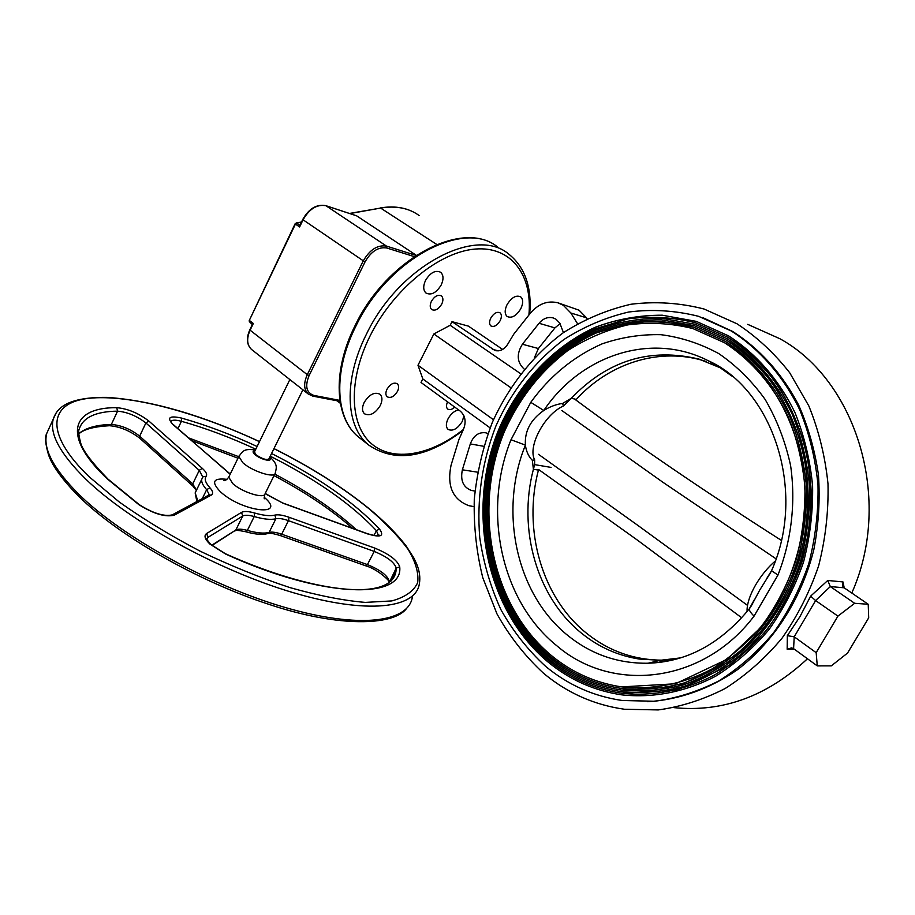 <?xml version="1.0" encoding="UTF-8"?>
<svg xmlns="http://www.w3.org/2000/svg" width="915" height="915" viewBox="0 0 915 915"><rect width="100%" height="100%" fill="white"/><g stroke="black" fill="none" stroke-linecap="round" stroke-linejoin="round"><path stroke-width="1.37" d="M576.301 399.409L571.349 398.265L563.365 406.031L562.645 403.446L571.349 398.265C607.549 360.464 650.05 347.403 698.843 359.069L720.997 368.093M562.645 403.446C556.48 404.201 550.19 406.546 543.784 410.48C530.643 419.665 524.512 431.217 525.393 445.136L511.005 439.738L530.769 402.337L543.784 410.48C580.465 355.741 650.748 331.299 708.267 360.739C772.317 389.23 807.293 491.046 771.539 570.72L771.78 570.137M680.428 657.908L660.275 660.298L639.196 659.052C618.174 655.689 599.268 647.317 582.478 633.958C536.75 597.93 517.558 529.236 533.411 469.269L532.324 460.302L534.646 459.845L534.612 464.626L533.411 469.269L538.432 470.093M775.325 560.987C767.799 567.437 761.223 575.432 755.607 584.96C750.14 594.578 747.292 602.859 747.063 609.813L747.109 611.586M751.181 606.13L759.736 590.061L770.693 572.481M749.968 607.949L749.248 608.898C749.202 610.522 750.803 612.936 754.063 616.115C702.571 684.283 611.803 693.078 556.995 645.91C500.528 600.629 482.297 510.742 511.005 439.738M550.704 656.787C489.491 605.787 471.111 507.928 503.547 430.61C522.671 386.965 555.668 351.566 596.306 332.957L627.942 323.35C649.867 320.479 671.736 321.725 693.536 327.113L725.446 341.432C752.599 359.069 774.021 384.003 789.714 416.234C798.52 438.434 804.102 461.915 806.458 486.666C806.858 511.702 803.862 536.35 797.491 560.632C785.253 596.717 766.152 626.809 740.201 650.92C722.312 665.159 703.246 675.968 683.002 683.333C662.471 688.629 642.033 690.345 621.708 688.492C595.265 684.523 571.658 674 550.887 656.936M692.872 328.554L724.623 342.793L692.872 328.554C671.255 323.235 649.57 322 627.816 324.871C606.451 329.972 586.343 338.596 567.506 350.765C540.227 371.662 519.228 398.528 504.497 431.388C472.392 508.157 490.772 605.25 551.585 655.678C572.138 672.548 595.493 682.945 621.64 686.89C651.766 690.196 682.899 684.26 711.916 669.037C730.73 657.256 747.738 642.399 762.961 624.453C776.812 604.998 787.826 583.587 796.004 560.22C802.329 536.156 805.303 511.714 804.926 486.894C802.604 462.35 797.079 439.074 788.364 417.046C772.82 385.078 751.592 360.338 724.68 342.828M549.309 659.303C487.1 607.343 468.526 507.848 501.546 429.284C521.012 384.929 554.582 348.958 595.939 330.075C617.156 322.149 639.036 318.203 661.568 318.248L694.885 324.23L726.99 338.653C754.601 356.53 776.412 381.852 792.424 414.598C801.391 437.164 807.099 461.034 809.523 486.197C809.958 511.657 806.938 536.739 800.476 561.444C788.467 597.621 768.257 629.348 742.294 653.356C724.108 667.847 704.733 678.85 684.145 686.364C663.272 691.774 642.502 693.547 621.834 691.694C594.807 687.657 570.686 676.917 549.492 659.463M726.144 340.003L694.211 325.671L661.168 319.758C638.819 319.735 617.122 323.658 596.077 331.539C555.062 350.308 521.779 386.038 502.495 430.061C469.795 508.077 488.381 606.805 550.19 658.205C571.177 675.464 595.036 686.09 621.765 690.093C642.273 691.946 662.872 690.196 683.574 684.855C703.99 677.409 723.205 666.509 741.242 652.132C767.411 627.804 786.648 597.438 798.989 561.044C809.123 524.501 810.347 485.968 802.649 449.688C795.981 426.115 786.385 404.556 773.873 385.009C759.93 366.972 744.044 351.989 726.224 340.037M547.913 661.82C484.698 608.898 465.941 507.768 499.544 427.957C519.365 382.905 553.506 346.362 595.574 327.193C617.156 319.152 639.413 315.16 662.346 315.218L696.246 321.359L728.534 335.862C756.156 353.613 779.271 380.057 795.124 412.951C804.274 435.883 810.107 460.142 812.6 485.728C813.069 511.622 810.027 537.128 803.484 562.256C795.009 586.664 783.56 609.035 769.16 629.371C753.32 648.129 735.603 663.672 716.022 676.002C685.793 691.957 653.367 698.225 621.983 694.885C594.35 690.802 569.725 679.834 548.108 661.98M695.56 322.801L727.711 337.223L695.56 322.801C673.165 317.231 650.702 315.904 628.182 318.832L595.699 328.657C553.987 347.711 520.12 384.003 500.494 428.746C467.21 507.997 485.979 608.361 548.794 660.721C570.205 678.381 594.578 689.235 621.914 693.284C653.047 696.624 685.209 690.413 715.198 674.607C734.631 662.391 752.199 646.985 767.914 628.388C782.211 608.223 793.568 586.046 801.975 561.856C812.245 524.684 813.458 485.488 805.589 448.602C798.784 424.651 788.993 402.749 776.252 382.893C762.046 364.582 745.885 349.37 727.757 337.258M545.66 666.394C527.898 650.085 512.972 631.156 500.86 609.573C490.543 586.881 483.509 562.954 479.769 537.791C476.612 499.121 482.033 461.766 496.01 425.75C511.885 390.613 534.474 361.894 563.789 339.591C584.044 326.598 605.673 317.413 628.651 312.026C652.04 309.041 675.384 310.482 698.648 316.338L731.234 330.967C759.667 349.153 783.492 376.282 799.87 410.069C809.329 433.63 815.379 458.564 817.999 484.893C818.525 511.531 815.448 537.78 808.757 563.663C800.076 588.791 788.33 611.838 773.541 632.791C757.265 652.132 739.068 668.156 718.938 680.874C698.088 691.477 676.688 698.271 654.717 701.256L622.28 700.501C593.583 696.326 568.055 684.946 545.66 666.394M703.189 317.837L732.595 331.424C759.908 348.89 781.925 373.434 798.646 405.059C808.254 426.893 814.853 450.134 818.433 474.759C820.16 499.773 818.628 524.718 813.847 549.583C801.643 598.616 773.987 641.644 737.662 669.551C709.731 689.029 678.77 699.872 647.683 701.702M530.769 402.337C549.915 375.962 573.636 356.495 601.933 343.926C621.091 337.315 640.74 334.227 660.882 334.684C680.966 337.258 700.25 343.56 718.732 353.567C736.369 365.657 751.833 380.937 765.146 399.443C776.858 419.505 785.345 441.499 790.583 465.449C795.901 502.141 791.532 540.296 777.967 575.043L754.063 616.115M777.967 575.043L771.539 570.72L766.358 579.115M660.275 660.298L648.117 663.226C618.277 663.661 591.719 654.58 568.444 635.982C515.888 594.418 498.641 510.97 525.393 445.136C526.297 451.507 528.607 456.562 532.324 460.302M670.97 660.424L663.878 660.184M563.365 406.031C544.574 414.312 527.417 446.703 534.646 459.845M781.319 540.353C703.463 490.657 634.953 443.855 575.798 399.958C609.081 363.026 660.127 346.442 706.197 361.494M776.069 558.836L663.066 482.377L561.856 410.538M766.679 578.623L767.479 577.582M538.478 454.32L638.476 525.839L747.509 605.375M741.745 617.842L637.881 540.456L538.592 469.487C522.534 529.282 541.657 597.987 587.407 633.935C609.573 651.446 634.781 660.195 663.066 660.184M524.261 369.157C516.941 362.397 516.323 354.094 522.396 344.234L539.049 323.281C543.167 318.443 547.856 316.647 553.118 317.905L556.011 319.232L559.82 323.178L563.446 332.614M534.474 357.582L538.409 348.535L554.936 327.89L560.083 323.601M474.942 491.046L471.442 490.463C463.23 487.34 460.211 480.466 462.372 469.807L470.321 443.924C473.49 435.597 478.659 431.891 485.819 432.806L487.947 433.55M473.936 506.635L468.915 505.686C452.753 499.613 446.795 486.14 451.049 465.278L458.93 439.532L463.219 429.913C466.456 422.192 465.483 415.948 460.314 411.178L421.014 382.481L422.822 378.936L490.085 427.865M493.471 419.733L417.983 365.245L422.822 378.936M510.753 387.663L433.87 333.975L417.983 365.245M364.17 402.463C369.271 394.445 374.51 391.689 379.908 394.205C382.47 396.721 382.584 400.518 380.251 405.585C375.173 413.58 369.923 416.314 364.513 413.797C361.974 411.293 361.871 407.518 364.17 402.463M463.951 415.879L462.235 421.483C457.534 428.861 452.811 431.503 448.087 429.398C445.799 427.145 445.799 423.588 448.087 418.738C450.935 413.717 454.446 410.778 458.609 409.931M507.059 304.649C511.565 297.432 516.106 294.836 520.681 296.849C523.288 299.354 523.323 303.322 520.784 308.744C516.289 315.938 511.748 318.523 507.162 316.499C504.577 314.028 504.531 310.071 507.059 304.649M425.544 280.379C430.382 272.567 435.426 269.868 440.653 272.27C443.592 275.06 443.764 279.315 441.167 285.034C436.341 292.823 431.308 295.511 426.047 293.086C423.142 290.318 422.982 286.086 425.544 280.379M387.011 389.195C390.339 383.934 393.77 382.115 397.282 383.74C398.997 385.421 399.066 387.96 397.499 391.368C394.171 396.63 390.739 398.437 387.217 396.813C385.512 395.143 385.444 392.604 387.011 389.195M454.732 407.095C451.964 409.611 449.62 410.263 447.687 409.039C446.131 407.518 446.097 405.139 447.584 401.879M490.795 318.077C493.837 313.193 496.925 311.443 500.048 312.827C501.786 314.497 501.82 317.128 500.139 320.719C497.097 325.58 494.009 327.33 490.886 325.934C489.159 324.276 489.125 321.657 490.795 318.077M431.423 301.275C434.636 296.105 437.965 294.31 441.407 295.888C443.295 297.695 443.398 300.463 441.693 304.18C438.491 309.339 435.151 311.123 431.708 309.544C429.833 307.749 429.73 304.992 431.423 301.275M502.632 349.438L468.4 326.117L452.01 321.668L450.18 325.282L433.87 333.975M558.413 302.968L579.035 310.196L586.504 317.802L570.846 312.999L563.331 305.301L557.921 302.819C547.536 300.303 538.294 303.826 530.208 313.387L513.681 334.284L508.202 343.434C504.794 349.221 500.436 351.6 495.118 350.582L452.01 321.668M570.846 312.999L577.525 323.704M586.504 317.802L587.041 318.66M520.646 373.72L450.18 325.282M793.591 648.655L791.601 647.866L787.163 649.25L787.346 635.673L794.209 636.794L793.591 648.655M868.221 604.266L868.701 617.831L847.53 653.081L831.3 665.868L817.278 665.891L816.169 652.658L837.923 616.127L854.644 603.294L868.221 604.266L844.133 587.796L830.317 586.572L815.608 600.56L794.209 636.794M787.346 635.673L799.95 616.664L810.644 596.123L815.608 600.56M810.644 596.123L827.766 580.476L830.317 586.572M854.644 603.294L830.465 586.675M837.923 616.127L815.951 600.778M816.169 652.658L794.529 637.046M817.278 665.891L793.74 648.769M827.766 580.476L842.99 581.929L842.749 586.103L844.133 587.796M842.99 581.929L844.213 587.842M737.033 323.807C756.671 336.743 774.216 353.03 789.668 372.691L808.826 405.917C818.776 430.427 825.17 456.391 827.995 483.829C828.624 511.599 825.49 538.992 818.582 565.996C809.592 592.234 797.411 616.31 782.016 638.201C765.1 658.411 746.148 675.167 725.183 688.492C703.475 699.598 681.183 706.746 658.297 709.926L624.499 709.262C594.132 704.95 567.163 692.952 543.579 673.291C525.084 656.215 509.541 636.417 496.971 613.885L482.777 577.685C476.441 552.111 473.615 525.999 474.279 499.35C476.932 472.803 482.948 447.161 492.327 422.398C508.603 386.382 532.85 355.478 563.148 332.82C584.308 319.335 606.897 309.808 630.904 304.26C655.357 301.218 679.754 302.796 704.07 309.018L737.033 323.807M747.727 324.356L779.889 338.733C856.314 380.457 893.463 499.819 851.785 593.034M807.476 658.754C767.308 696.178 722.884 712.488 674.195 707.661M249.246 320.341L249.338 321.623L252.334 324.573L249.338 321.623M356.187 215.7L326.026 205.749C317.025 204.079 309.35 208.803 303.014 219.886L299.617 226.954L295.442 224.072L296.574 223.1L295.614 223.775M295.442 224.072L249.315 320.399L295.122 223.763M302.899 389.813L268.896 458.907C266.482 460.314 262.17 458.93 255.983 454.766L254.45 451.93M252.563 324.104L249.383 321.657L249.315 320.399L253.329 323.487L252.643 324.173M299.617 226.954L299.983 225.456M356.713 215.883L416.256 255.262M731.623 375.916L717.978 366.172L708.267 360.739L718.63 366.881M664.015 661.751L658.548 660.721M534.612 464.626L551.07 467.405M554.936 327.89L539.049 323.281M538.409 348.535L522.396 344.234M477.561 472.174L462.372 469.807M483.726 446.291L470.321 443.924M474.759 491.035L473.936 490.92M529.716 314.005C531.958 287.127 524.958 267.146 508.706 254.061C475.731 225.628 398.654 266.288 366.4 334.25C343.239 380.011 345.538 426.756 368.734 445.067L358.6 437.096C334.581 418.018 332.191 371.032 355.02 325.74C386.736 258.59 463.276 218.228 497.76 247.176C464.58 218.662 387.651 258.876 355.718 326.506C332.774 372.028 335.29 418.681 358.6 437.096L360.556 438.628M528.904 315.023C532.644 275.186 511.428 245.998 475.262 249.052C439.257 251.865 393.198 289.231 370.049 335.999C348.02 380.183 349.667 424.834 371.318 443.581C392.958 462.464 430.668 455.51 463.447 429.444M492.373 349.313L498.355 350.845M794.575 649.364L787.163 649.25M380.125 207.968L380.171 207.957C395.646 205.383 408.685 207.945 419.276 215.62C408.868 208.037 395.978 205.52 380.606 208.071L349.827 213.572M349.45 213.447L380.606 208.071L436.718 244.431M301.424 222.242L296.574 223.1L299.903 225.399M229.127 476.36L228.739 477.173L232.787 483.623C242.303 492.407 264.835 499.304 265.121 493.631L274.866 473.936M264.115 497.211C287.767 517.032 242.704 512.228 220.595 491.938C210.896 481.965 213.012 477.767 226.954 479.346M399.729 566.911L396.229 568.043C394.365 562.268 387.022 556.72 374.235 551.425L374.795 548.096C389.264 554.101 397.579 560.38 399.729 566.911C403.526 599.931 322.538 598.513 225.445 553.952L225.467 553.769C312.77 593 390.979 601.841 395.932 571.555L396.229 568.043L389.275 582.512M391.22 580.888L395.932 571.555L390.934 581.151M225.445 553.952L209.924 544.093C204.8 539.118 203.713 535.572 206.664 533.479L241.526 512.377L242.715 516.037C244.923 514.848 248.754 515.019 254.221 516.563L254.553 512.995C263.52 515.557 270.302 516.254 274.889 515.111L275.895 518.759C271.012 520.006 263.783 519.274 254.221 516.563L247.359 530.426C256.932 533.079 264.183 533.742 269.09 532.416L275.895 518.759C278.743 518.084 282.929 518.713 288.465 520.658L281.694 534.2L367.43 564.601L374.235 551.425L288.465 520.658L289.129 517.295L374.795 548.096M274.889 515.111C278.114 514.367 282.872 515.088 289.129 517.295M241.526 512.377C244.019 511.039 248.365 511.245 254.553 512.995M206.664 533.479L207.945 537.38L206.904 539.518M211.685 545.271L235.83 530.037L242.715 516.037L207.945 537.38L206.573 539.187L210.747 544.425L225.467 553.769M211.948 545.489L235.83 530.037C238.049 528.79 241.892 528.916 247.359 530.426L245.758 531.752C238.598 530.288 235.075 529.979 235.189 530.837M245.849 531.775C254.999 534.349 262.182 534.978 267.374 533.674L269.09 532.416C271.961 531.695 276.158 532.29 281.694 534.2L280.31 535.572C269.147 532.244 269.57 533.571 267.946 533.525M389.138 581.746L389.012 581.711C391.403 583.038 379.37 569.771 365.966 565.893L367.43 564.601C380.217 569.862 387.514 575.432 389.321 581.311L389.15 582.603M171.54 515.225L174.399 515.122C165.512 517.421 153.64 513.91 138.794 504.6L139.355 504.714C153.102 513.349 164.06 516.735 172.226 514.882L209.066 494.946L211.113 495.175L174.399 515.122M208.311 495.358L209.215 494.615L206.653 489.662L209.947 487.798C213.046 491.286 213.435 493.745 211.113 495.175M202.661 477.413L203.359 476.555L206.15 476.326C204.171 478.922 205.429 482.743 209.947 487.798M202.318 498.595L206.653 489.662C202.821 485.407 201.197 481.919 201.78 479.197L202.65 477.436M138.794 504.6L107.215 478.831C61.408 435.723 71.484 407.301 116.743 407.667C127.86 408.708 138.554 413.168 148.836 421.037L202.272 468.331L199.264 470.344L145.885 422.947C136.804 415.982 127.357 412.047 117.555 411.155C95.869 411.441 83.116 417.343 79.285 428.883C78.221 430.61 78.621 434.98 80.463 442.002C81.812 449.231 91.031 461.64 108.107 479.22L139.355 504.714M202.821 477.184L199.264 470.344L192.733 483.898L196.496 490.131M202.272 468.331C206.138 471.831 207.431 474.496 206.15 476.326M116.743 407.667L117.555 411.155L111.367 424.446C121.203 425.235 130.639 429.135 139.675 436.146L192.733 483.898L192.859 486.071L139.858 438.296L139.675 436.146L145.885 422.947L148.836 421.037M196.004 491.149L195.158 492.911L197.869 501.008M78.816 433.641C85.736 427.877 96.59 424.812 111.367 424.446L109.48 425.715C94.051 426.573 83.837 429.295 78.827 433.882M271.561 453.497C318.351 477.195 354.322 502.369 379.473 529.03C384.666 536.224 380.651 537.826 367.441 533.857L283.215 503.296L265.201 493.482M283.215 503.296L266.517 494.443M230.26 474.05L173.312 424.846C166.439 417.606 169.195 415.353 181.57 418.086L181.422 421.289C175.12 419.63 171.551 419.813 170.716 421.849L173.312 424.846M230.191 474.199L226.714 471.5M379.473 529.03L376.431 530.666C351.737 504.371 316.338 479.54 270.234 456.173M255.788 449.196C230.511 437.45 205.726 428.14 181.422 421.289L177.933 428.609M181.57 418.086C206.264 425.086 231.438 434.556 257.104 446.497M378.455 535.538L376.431 530.666L373.949 535.492M188.547 437.873L238.724 456.688M274.786 474.084C307.52 491.504 334.707 510.032 356.347 529.682M49.49 427.362L46.837 433.184C42.605 448.213 53.207 468.503 78.633 494.089C122.255 537.174 210.839 585.989 285.308 607.526C359.972 629.245 408.57 622.223 412.356 597.118M273.974 448.579C311.111 467.199 343.102 487.466 369.969 509.346C385.009 521.927 397.121 534.188 406.294 546.152L413.786 557.898L416.668 563.995C419.573 571.086 420.465 577.697 419.356 583.804C415.879 608.361 367.544 614.708 292.892 592.565C218.433 570.605 129.587 521.733 85.655 479.003C60.035 453.646 49.25 433.63 53.31 418.967L56.055 413.054M259.471 441.659C196.416 412.173 128.832 393.919 88.721 398.334C48.861 402.714 43.691 432.932 89.11 476.749L119.202 501.958C143.403 519.171 170.362 535.572 200.065 551.139C230.489 565.71 260.466 577.868 290.021 587.624C318.351 595.642 343.434 600.572 365.268 602.402L391.792 600.926C405.231 597.221 413.854 591.113 417.686 582.592C418.818 572.984 415.65 561.947 408.182 549.48C398.54 536.499 385.627 523.06 369.477 509.14C342.782 487.386 310.94 467.233 273.94 448.659M270.554 457.58C277.931 464.717 276.479 467.474 275.266 473.112C275.083 478.591 252.551 471.5 242.944 462.83L238.815 456.505L239.192 455.727M254.988 450.843C252.426 450.981 252.448 452.239 255.045 454.629C260.821 459.753 273.596 462.555 269.422 457.82M356.484 215.768L325.843 205.658L386.53 246.124L416.028 255.411M414.221 256.6L386.816 248.011C378.455 246.638 371.181 251.293 364.994 261.976L302.705 219.554M364.994 261.976L309.11 375.539L307.291 374.681L363.152 261.072C369.786 249.635 377.586 244.648 386.53 246.124L386.816 248.011M312.484 395.978L308.263 394.022C303.814 389.664 303.494 383.213 307.291 374.681L249.772 329.938M309.11 375.539C304.775 386.233 306.376 392.855 313.937 395.429L312.793 396.126L308.263 394.022L251.911 349.759M313.937 395.429L339.877 400.404M253.329 323.487L250.035 330.338C246.455 338.653 246.947 345.012 251.511 349.438C246.73 344.738 246.135 338.253 249.749 329.972L252.643 323.933M299.697 225.822L302.693 219.577C308.881 208.609 316.59 203.965 325.843 205.658L325.637 205.623M337.692 400.896L340.277 402.897M648.117 663.226C686.662 661.991 720.38 643.886 749.248 608.898L754.623 599.222M693.536 327.113L660.744 321.257C638.567 321.245 617.03 325.157 596.157 332.98C555.474 351.612 522.476 387.034 503.364 430.702C470.962 508.042 489.411 605.947 550.761 656.901C571.555 673.989 595.207 684.523 621.708 688.492M694.885 324.23L661.499 318.237C638.933 318.203 617.019 322.149 595.779 330.086C554.387 349.015 520.818 385.021 501.351 429.387C468.377 507.985 487.009 607.491 549.366 659.418C570.594 676.906 594.75 687.657 621.834 691.694M694.211 325.671L726.167 340.014C779.397 371.81 814.087 443.512 807.373 517.661C802.444 560.803 787.232 598.57 761.738 630.973L728.786 662.014L676.425 686.89L621.765 690.093M696.246 321.359L662.277 315.206C639.311 315.149 617.03 319.152 595.413 327.204C553.312 346.408 519.16 382.985 499.361 428.06C465.792 507.905 484.618 609.035 547.971 661.945C569.622 679.822 594.304 690.802 621.983 694.885M727.711 337.223C781.89 369.488 817.278 442.437 810.45 517.924C805.44 561.844 789.942 600.286 763.968 633.26L730.49 664.77L677.363 689.99L621.914 693.284M724.623 342.793C776.904 374.121 810.896 444.576 804.308 517.387C799.458 559.751 784.532 596.855 759.507 628.697L727.093 659.28L675.51 683.78L621.64 686.89M747.063 609.813L747.418 611.197M639.196 659.052L645.258 659.086M698.843 359.069L700.364 359.526M712.259 363.106L712.911 363.301M368.734 445.067C395.131 462.921 426.516 458.095 462.876 430.576M301.527 222.025L296.151 222.986M255.388 450.02C243.344 448.201 242.647 451.61 238.815 456.505L228.739 477.173C226.657 479.792 225.033 480.935 223.878 480.604L225.513 480.261M365.966 565.893L280.356 535.595M202.753 477.241L195.158 492.911L196.874 501.546M139.858 438.296C130.056 430.771 119.934 426.573 109.48 425.715M196.268 490.291L192.859 486.071M265.27 493.334L266.986 494.58M227.366 471.785L173.964 425.143M378.353 535.572L378.993 535.035C378.684 536.316 374.761 535.847 367.235 533.639L283.032 503.09M191.658 440.595L237.98 458.221M274.031 475.606C305.072 492.11 331.264 509.678 352.584 528.321M259.517 441.579C202.295 415.113 151.455 400.37 107.021 397.373C62.826 396.916 56.124 411.098 53.31 418.967L46.837 433.184C44.755 436.695 45.327 443.924 48.541 454.881C52.452 466.112 62.552 479.963 78.816 496.422C119.373 536.384 198.063 581.265 268.713 604.289C339.293 627.873 393.107 625.494 406.123 608.99M264.698 494.489L264.206 498.824M270.463 457.511L269.834 456.997M254.301 452.239L289.861 379.565M340.014 401.342L312.85 396.138M337.075 400.781L340.346 403.321"/></g></svg>
